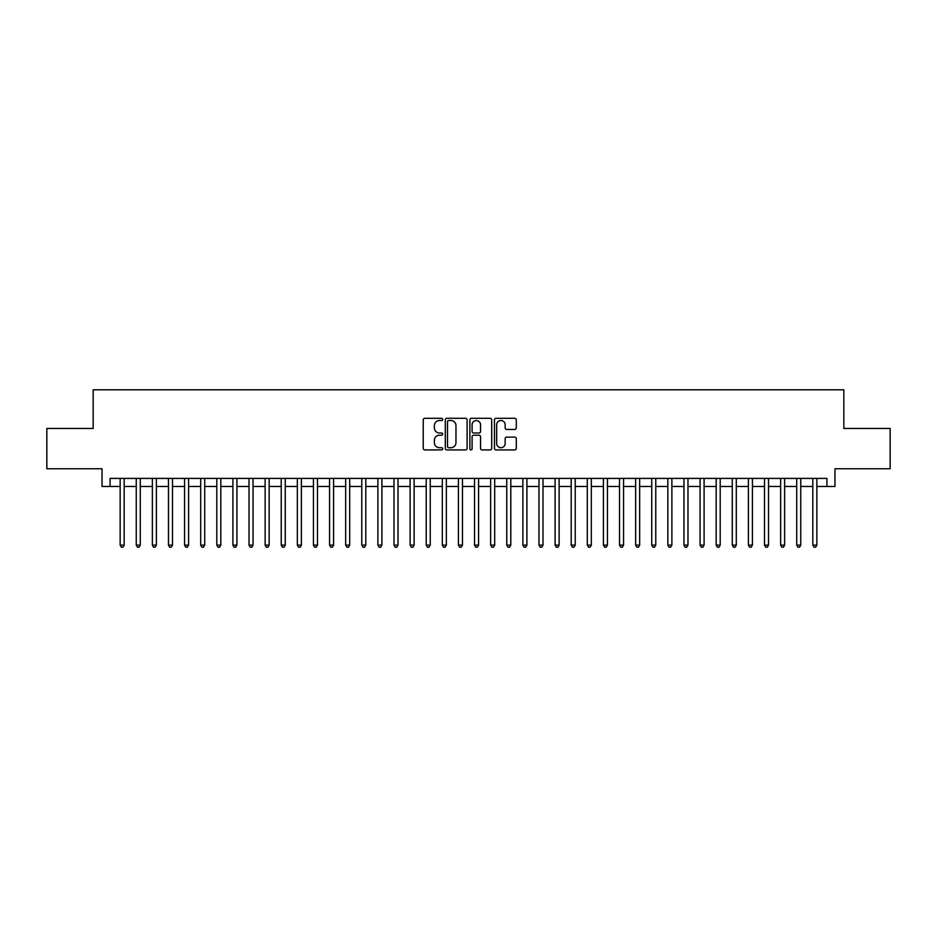 <?xml version="1.0" encoding="UTF-8"?>
<svg xmlns="http://www.w3.org/2000/svg" width="937" height="937" viewBox="0 0 937 937"><rect width="100%" height="100%" fill="white"/><g stroke="black" fill="none" stroke-linecap="round" stroke-linejoin="round"><path stroke-width="1.41" d="M442.721 419.401A1.113 1.113 0 0 0 441.62 418.3L424.824 418.3A1.581 1.581 0 0 0 423.243 419.881L423.243 448.343A1.581 1.581 0 0 0 424.824 449.924L441.62 449.924A1.113 1.113 0 0 0 442.721 448.811A1.113 1.113 0 0 0 441.62 447.71L439.441 447.71A5.06 5.06 0 0 1 434.381 442.651L434.381 440.273A5.06 5.06 0 0 1 439.441 435.213L441.62 435.213A1.113 1.113 0 0 0 442.721 434.112A1.113 1.113 0 0 0 441.62 432.999L439.441 432.999A5.06 5.06 0 0 1 434.381 427.94L434.381 425.574A5.06 5.06 0 0 1 439.441 420.514L441.62 420.514A1.113 1.113 0 0 0 442.721 419.401M514.706 429.439A1.581 1.581 0 0 0 516.287 427.858L516.287 419.881A1.581 1.581 0 0 0 514.706 418.3L496.048 418.3A1.581 1.581 0 0 0 494.467 419.881L494.467 448.343A1.581 1.581 0 0 0 496.048 449.924L514.706 449.924A1.581 1.581 0 0 0 516.287 448.343L516.287 438.692A1.581 1.581 0 0 0 514.706 437.11L506.73 437.11A1.581 1.581 0 0 0 505.148 438.692L505.148 443.47A4.228 4.228 0 0 1 500.92 447.71A4.228 4.228 0 0 1 496.68 443.47L496.68 424.742A4.228 4.228 0 0 1 500.92 420.514A4.228 4.228 0 0 1 505.148 424.742L505.148 427.858A1.581 1.581 0 0 0 506.73 429.439L514.706 429.439M110.074 486.467L110.074 478.409L826.926 478.409L826.926 486.467L834.972 486.467L834.972 468.746L890.15 468.746L890.15 428.467L843.839 428.467L843.839 389.804L93.161 389.804L93.161 428.467L46.85 428.467L46.85 468.746L102.028 468.746L102.028 486.467L120.147 486.467M467.118 419.881A1.581 1.581 0 0 0 465.537 418.3L446.879 418.3A1.581 1.581 0 0 0 445.298 419.881L445.298 448.343A1.581 1.581 0 0 0 446.879 449.924L465.537 449.924A1.581 1.581 0 0 0 467.118 448.343L467.118 419.881M471.463 418.3L490.121 418.3A1.581 1.581 0 0 1 491.702 419.881L491.702 448.343A1.581 1.581 0 0 1 490.121 449.924L482.133 449.924A1.581 1.581 0 0 1 480.552 448.343L480.552 436.794A1.581 1.581 0 0 0 478.971 435.213L473.677 435.213A1.581 1.581 0 0 0 472.096 436.794L472.096 448.811A1.113 1.113 0 0 1 470.995 449.924A1.113 1.113 0 0 1 469.882 448.811L469.882 419.881A1.581 1.581 0 0 1 471.463 418.3M124.176 486.467L136.252 486.467M140.281 486.467L152.368 486.467M156.385 486.467L168.473 486.467M172.502 486.467L184.577 486.467M188.606 486.467L200.694 486.467M204.723 486.467L216.798 486.467M220.827 486.467L232.903 486.467M236.932 486.467L249.019 486.467M253.049 486.467L265.124 486.467M269.153 486.467L281.229 486.467M285.258 486.467L297.345 486.467M301.374 486.467L313.45 486.467M317.479 486.467L329.566 486.467M333.584 486.467L345.671 486.467M349.7 486.467L361.776 486.467M365.805 486.467L377.892 486.467M381.909 486.467L393.997 486.467M398.026 486.467L410.101 486.467M414.131 486.467L426.218 486.467M430.247 486.467L442.323 486.467M446.352 486.467L458.427 486.467M462.456 486.467L474.544 486.467M478.573 486.467L490.648 486.467M494.677 486.467L506.753 486.467M510.782 486.467L522.869 486.467M526.899 486.467L538.974 486.467M543.003 486.467L555.091 486.467M559.108 486.467L571.195 486.467M575.224 486.467L587.3 486.467M591.329 486.467L603.416 486.467M607.434 486.467L619.521 486.467M623.55 486.467L635.626 486.467M639.655 486.467L651.742 486.467M655.771 486.467L667.847 486.467M671.876 486.467L683.951 486.467M687.981 486.467L700.068 486.467M704.097 486.467L716.173 486.467M720.202 486.467L732.277 486.467M736.306 486.467L748.394 486.467M752.423 486.467L764.498 486.467M768.527 486.467L780.615 486.467M784.632 486.467L796.719 486.467M800.748 486.467L812.824 486.467M816.853 486.467L826.926 486.467M448.612 420.514A1.113 1.113 0 0 0 447.511 421.615L447.511 446.598A1.113 1.113 0 0 0 448.612 447.71L450.908 447.71A5.06 5.06 0 0 0 455.968 442.651L455.968 425.574A5.06 5.06 0 0 0 450.908 420.514L448.612 420.514M480.552 424.812A4.228 4.228 0 0 0 476.324 420.584A4.228 4.228 0 0 0 472.096 424.812L472.096 431.418A1.581 1.581 0 0 0 473.677 432.999L478.971 432.999A1.581 1.581 0 0 0 480.552 431.418L480.552 424.812M124.176 478.409L124.176 545.1L120.147 545.1L120.147 478.409M124.176 545.1L122.97 547.196L121.353 547.196L120.147 545.1M140.281 478.409L140.281 545.1L136.252 545.1L136.252 478.409M140.281 545.1L139.074 547.196L137.458 547.196L136.252 545.1M156.385 478.409L156.385 545.1L152.368 545.1L152.368 478.409M156.385 545.1L155.179 547.196L153.574 547.196L152.368 545.1M172.502 478.409L172.502 545.1L168.473 545.1L168.473 478.409M172.502 545.1L171.295 547.196L169.679 547.196L168.473 545.1M188.606 478.409L188.606 545.1L184.577 545.1L184.577 478.409M188.606 545.1L187.4 547.196L185.784 547.196L184.577 545.1M204.723 478.409L204.723 545.1L200.694 545.1L200.694 478.409M204.723 545.1L203.505 547.196L201.9 547.196L200.694 545.1M220.827 478.409L220.827 545.1L216.798 545.1L216.798 478.409M220.827 545.1L219.621 547.196L218.005 547.196L216.798 545.1M236.932 478.409L236.932 545.1L232.903 545.1L232.903 478.409M236.932 545.1L235.726 547.196L234.121 547.196L232.903 545.1M253.049 478.409L253.049 545.1L249.019 545.1L249.019 478.409M253.049 545.1L251.83 547.196L250.226 547.196L249.019 545.1M269.153 478.409L269.153 545.1L265.124 545.1L265.124 478.409M269.153 545.1L267.947 547.196L266.331 547.196L265.124 545.1M285.258 478.409L285.258 545.1L281.229 545.1L281.229 478.409M285.258 545.1L284.052 547.196L282.447 547.196L281.229 545.1M301.374 478.409L301.374 545.1L297.345 545.1L297.345 478.409M301.374 545.1L300.168 547.196L298.552 547.196L297.345 545.1M317.479 478.409L317.479 545.1L313.45 545.1L313.45 478.409M317.479 545.1L316.273 547.196L314.656 547.196L313.45 545.1M333.584 478.409L333.584 545.1L329.566 545.1L329.566 478.409M333.584 545.1L332.377 547.196L330.773 547.196L329.566 545.1M349.7 478.409L349.7 545.1L345.671 545.1L345.671 478.409M349.7 545.1L348.494 547.196L346.877 547.196L345.671 545.1M365.805 478.409L365.805 545.1L361.776 545.1L361.776 478.409M365.805 545.1L364.598 547.196L362.982 547.196L361.776 545.1M381.909 478.409L381.909 545.1L377.892 545.1L377.892 478.409M381.909 545.1L380.703 547.196L379.098 547.196L377.892 545.1M398.026 478.409L398.026 545.1L393.997 545.1L393.997 478.409M398.026 545.1L396.82 547.196L395.203 547.196L393.997 545.1M414.131 478.409L414.131 545.1L410.101 545.1L410.101 478.409M414.131 545.1L412.924 547.196L411.308 547.196L410.101 545.1M430.247 478.409L430.247 545.1L426.218 545.1L426.218 478.409M430.247 545.1L429.029 547.196L427.424 547.196L426.218 545.1M446.352 478.409L446.352 545.1L442.323 545.1L442.323 478.409M446.352 545.1L445.145 547.196L443.529 547.196L442.323 545.1M462.456 478.409L462.456 545.1L458.427 545.1L458.427 478.409M462.456 545.1L461.25 547.196L459.645 547.196L458.427 545.1M478.573 478.409L478.573 545.1L474.544 545.1L474.544 478.409M478.573 545.1L477.355 547.196L475.75 547.196L474.544 545.1M494.677 478.409L494.677 545.1L490.648 545.1L490.648 478.409M494.677 545.1L493.471 547.196L491.855 547.196L490.648 545.1M510.782 478.409L510.782 545.1L506.753 545.1L506.753 478.409M510.782 545.1L509.576 547.196L507.971 547.196L506.753 545.1M526.899 478.409L526.899 545.1L522.869 545.1L522.869 478.409M526.899 545.1L525.692 547.196L524.076 547.196L522.869 545.1M543.003 478.409L543.003 545.1L538.974 545.1L538.974 478.409M543.003 545.1L541.797 547.196L540.18 547.196L538.974 545.1M559.108 478.409L559.108 545.1L555.091 545.1L555.091 478.409M559.108 545.1L557.902 547.196L556.297 547.196L555.091 545.1M575.224 478.409L575.224 545.1L571.195 545.1L571.195 478.409M575.224 545.1L574.018 547.196L572.402 547.196L571.195 545.1M591.329 478.409L591.329 545.1L587.3 545.1L587.3 478.409M591.329 545.1L590.123 547.196L588.506 547.196L587.3 545.1M607.434 478.409L607.434 545.1L603.416 545.1L603.416 478.409M607.434 545.1L606.227 547.196L604.623 547.196L603.416 545.1M623.55 478.409L623.55 545.1L619.521 545.1L619.521 478.409M623.55 545.1L622.344 547.196L620.727 547.196L619.521 545.1M639.655 478.409L639.655 545.1L635.626 545.1L635.626 478.409M639.655 545.1L638.448 547.196L636.832 547.196L635.626 545.1M655.771 478.409L655.771 545.1L651.742 545.1L651.742 478.409M655.771 545.1L654.553 547.196L652.948 547.196L651.742 545.1M671.876 478.409L671.876 545.1L667.847 545.1L667.847 478.409M671.876 545.1L670.669 547.196L669.053 547.196L667.847 545.1M687.981 478.409L687.981 545.1L683.951 545.1L683.951 478.409M687.981 545.1L686.774 547.196L685.17 547.196L683.951 545.1M704.097 478.409L704.097 545.1L700.068 545.1L700.068 478.409M704.097 545.1L702.879 547.196L701.274 547.196L700.068 545.1M720.202 478.409L720.202 545.1L716.173 545.1L716.173 478.409M720.202 545.1L718.995 547.196L717.379 547.196L716.173 545.1M736.306 478.409L736.306 545.1L732.277 545.1L732.277 478.409M736.306 545.1L735.1 547.196L733.495 547.196L732.277 545.1M752.423 478.409L752.423 545.1L748.394 545.1L748.394 478.409M752.423 545.1L751.216 547.196L749.6 547.196L748.394 545.1M768.527 478.409L768.527 545.1L764.498 545.1L764.498 478.409M768.527 545.1L767.321 547.196L765.705 547.196L764.498 545.1M784.632 478.409L784.632 545.1L780.615 545.1L780.615 478.409M784.632 545.1L783.426 547.196L781.821 547.196L780.615 545.1M800.748 478.409L800.748 545.1L796.719 545.1L796.719 478.409M800.748 545.1L799.542 547.196L797.926 547.196L796.719 545.1M816.853 478.409L816.853 545.1L812.824 545.1L812.824 478.409M816.853 545.1L815.647 547.196L814.03 547.196L812.824 545.1"/></g></svg>
